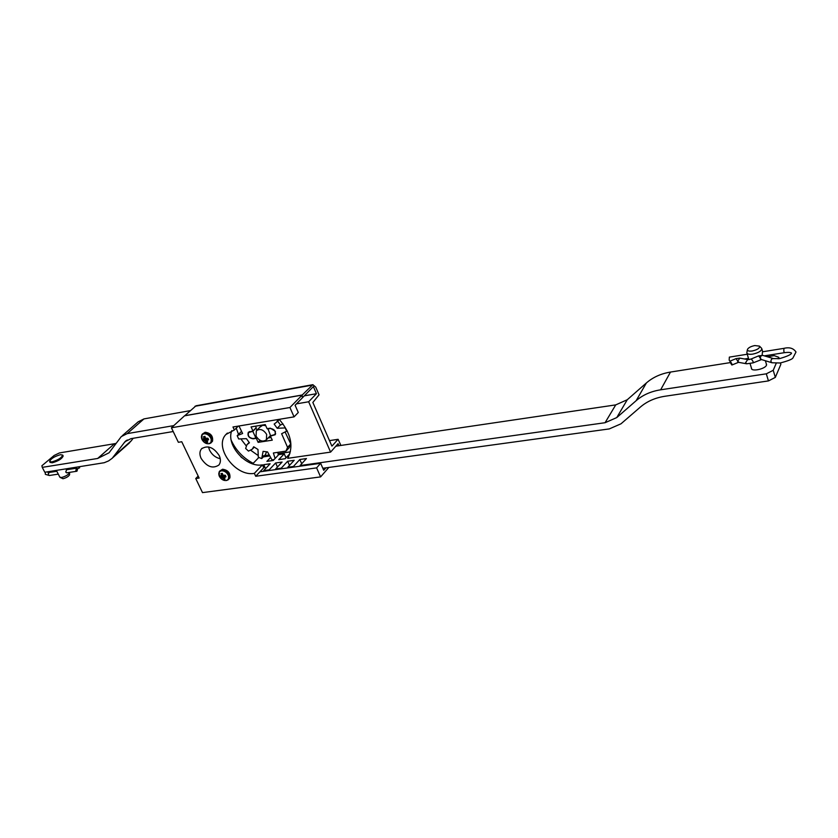 <?xml version="1.0" encoding="UTF-8"?>
<svg xmlns="http://www.w3.org/2000/svg" width="838" height="838" viewBox="0 0 838 838"><rect width="100%" height="100%" fill="white"/><g stroke="black" fill="none" stroke-linecap="round" stroke-linejoin="round"><path stroke-width="1.26" d="M210.767 438.065C209.081 435.09 206.829 433.675 204.022 433.812C201.497 434.555 200.816 436.451 201.968 439.489C203.644 442.443 205.886 443.857 208.693 443.731C211.218 443.019 211.909 441.123 210.767 438.065M206.106 438.578L203.414 440.62L202.702 439.112L203.76 439.112L203.613 436.608L204.943 436.399L205.436 438.148L207.918 438.274L208.631 439.782L207.049 440.296L207.719 442.275L206.378 442.495L206.923 441.228M209.249 443.711L210.883 442.998L211.48 437.646C209.668 434.451 207.258 432.932 204.242 433.089L201.989 434.513L201.424 436.514M212.265 441.553L212.538 441.113C213.166 436.011 210.705 433.057 205.174 432.261L202.293 434.115M207.049 440.296L208.18 438.672M203.613 436.608L204.964 436.472M204.022 438.379L205.247 437.562M203.76 439.112L205.394 438.023M207.73 439.311L208.075 438.504M206.378 442.495L205.373 441.249L208.013 438.41M205.373 441.249L204.503 440.704L206.378 438.672M204.503 440.704L203.414 440.62M228.125 475.062C226.47 472.14 224.238 470.726 221.442 470.82C218.917 471.49 218.215 473.323 219.347 476.298C220.991 479.189 223.212 480.603 226.009 480.52C228.533 479.87 229.245 478.048 228.125 475.062M223.369 475.46L220.803 477.461L220.101 475.994L221.431 475.324L221.033 473.575L222.363 473.386L222.845 475.125L225.307 475.261L226.009 476.738L224.165 477.932L225.076 479.147L223.736 479.336L224.259 478.069M226.543 480.488L228.324 479.703L228.826 474.622C227.046 471.501 224.657 469.992 221.651 470.087L219.305 471.564L218.812 473.501M229.643 478.247L229.895 477.817C230.398 472.894 227.957 470.034 222.552 469.238L219.587 471.176M224.437 477.231L225.516 475.575M221.033 473.575L222.363 473.397M221.431 475.324L222.636 474.465M221.159 476.026L222.761 474.895M224.898 476.529L225.38 475.356M223.736 479.336L222.751 478.121L225.296 475.261M222.751 478.121L221.892 477.576L223.631 475.617M221.892 477.576L220.803 477.461M66.59 469.657L65.752 472.119L67.082 472.873M69.585 474.643L69.585 474.748C68.59 476.487 66.391 477.817 63.007 478.739L60.043 477.377M69.533 472.391L69.564 472.642C68.349 474.758 65.678 476.372 61.541 477.503L59.865 477.168L56.366 470.432M60.43 454.688L62.703 455.086C61.666 457.82 58.042 460.093 51.851 461.916L49.61 461.518C50.657 458.784 54.271 456.511 60.43 454.688M63.112 455.882L63.154 455.966C62.117 458.69 58.503 460.973 52.312 462.786L50.071 462.387L49.652 461.602M748.858 359.565L746.888 353.07M762.549 351.646L762.13 354.987M754.797 345.56C750.879 346.366 748.428 347.665 747.444 349.425C747.245 350.881 748.858 351.405 752.262 350.986C757.562 349.718 759.961 348.095 759.458 346.115L754.797 345.56M747.381 349.718L746.826 352.861C747.297 354.17 749.277 354.589 752.754 354.118C758.359 352.882 761.375 351.091 761.805 348.744L761.417 348.084M747.245 354.244L729.343 357.124L729.186 360.172L729.971 361.314M730.181 362.456L731.867 365.012L731.804 363.661L730.118 361.105L730.181 362.456M77.641 468.913L76.939 471.218L75.829 470.485L76.53 468.18L77.641 468.913M78.898 466.881L79.631 467.814L79.537 466.776M275.377 431.329L270.307 428.166L267.092 428.679L265.237 424.583L251.086 426.909L252.94 430.973L248.32 432.272C247.294 435.865 248.896 438.054 253.128 438.819L256.292 438.316L258.135 442.359L272.277 440.16L270.433 436.085L275.199 434.733L275.377 431.329M287.225 430.858L281.61 433.728L287.57 447.356L285.988 451.106L273.366 452.991L275.105 458.491M285.37 432.544L290.755 443.972L289.173 447.722L285.988 451.106M290.755 443.972L287.57 447.356M277.818 452.331L278.3 455.097M274.036 459.633L271.973 459.873L267.542 451.923L263.09 451.368L261.728 458.564L258.324 457.297L257.978 449.472L253.684 446.769L252.301 449.158L248.488 451.106L245.639 448.445L246.98 444.643L249.42 442.789L246.403 438.662L238.662 438.965L237.185 435.634L242.611 433.508L238.977 425.997M266.557 451.829L265.311 454.804L261.728 458.564M237.887 434.912L241.564 431.35M277.986 419.524L276.75 422.08L274.162 424.07L277.21 428.291L285.203 427.914L286.743 431.361M277.682 421.126L280.447 424.971L277.21 428.291M280.447 424.971L283.087 424.007M268.16 437.97L271.083 437.509M255.538 426.175L256.229 427.684L252.94 430.973M258.135 442.359L260.105 440.348M256.292 438.316L256.952 437.646M259.937 427.129L262.703 425.285L265.709 425.62M270.538 435.676L269.543 436.546M255.831 428.071L257.025 430.051M255.904 438.085L253.013 438.546C249.106 437.845 247.629 435.833 248.582 432.523L252.814 431.329L255.904 438.085L256.7 437.279M252.814 431.329L256.103 428.029M267.5 428.951L270.444 428.48C274.382 429.15 275.891 431.172 274.948 434.524L270.58 435.77L267.888 428.553M256.051 436.127L256.355 430.732C259.99 428.312 263.436 429.548 266.673 434.44L266.39 439.793C262.755 442.255 259.309 441.029 256.051 436.127M173.78 425.62L127.177 433.634L121.29 436.588L109.034 452.803L97.648 458.47L42.256 467.363L44.812 472.255L104.237 462.712L108.563 460.921L112.261 458.239L125.04 441.647L130.99 438.651L173.215 431.528M190.184 410.651L143.958 418.906L127.177 433.634M114.607 455.61L131.304 440.767L133.148 438.295M131.304 440.767L127.627 444.528M97.648 458.47L114.471 443.721L59.435 452.939L54.187 455.443L41.9 465.739L42.256 467.363M114.471 443.721L116.189 443.375M122.358 435.655L138.102 421.87L143.958 418.906M766.288 363.755L766.456 365.232C765.167 368.992 751.655 371.863 751.424 368.448L751.424 368.018M776.218 363.315L773.223 370.302L775.328 377.393L768.446 380.913L664.932 396.259C655.222 397.767 647.041 401.36 640.4 407.038L620.979 423.819L609.257 428.92L322.829 468.264M335.839 446.193L615.731 404.89L627.264 399.736L616.768 417.575L605.067 422.719L300.109 465.53L306.436 458.554L299.815 459.507L293.457 466.462L287.801 467.258L294.18 460.313L287.644 461.256L281.233 468.18L275.65 468.966L282.081 462.052L275.629 462.974L269.155 469.877L263.645 470.652L270.129 463.77L263.75 464.681L262.818 465.666M302.906 456.123L309.515 455.17M290.765 457.883L297.291 456.94M270.161 457.936L266.893 461.371L273.261 460.45L278.761 454.615L284.218 453.819L278.74 459.653L285.182 458.721L289.885 453.683M263.331 456.899L268.967 456.061M263.645 470.652L263.918 471.26M269.155 469.877L269.438 470.485M275.65 468.966L275.922 469.573M281.233 468.18L281.505 468.798M287.801 467.258L288.073 467.876M293.457 466.462L293.729 467.08M300.109 465.53L300.381 466.148M768.446 380.913L766.32 373.821L773.223 370.302M627.264 399.736L646.381 382.956C652.917 377.268 660.952 373.643 670.494 372.062L660.648 389.806L766.32 373.821M660.648 389.806C650.937 391.346 642.777 394.97 636.147 400.69L646.381 382.956M616.768 417.575L636.147 400.69M284.218 453.819L286.02 457.82M670.494 372.062L730.233 362.613M767.294 356.747L774.239 355.647L778.795 357.302L778.146 358.821M780.461 362.948L780.859 364.31L775.328 377.393M779.204 358.695L778.795 357.302M299.815 459.507L301.711 463.76M287.644 461.256L289.508 465.404M275.629 462.974L277.462 467.017M263.75 464.681L265.552 468.62M231.236 440.306L231.592 441.081C236.306 450.792 243.502 458.208 253.181 463.33L258.795 457.496M257.507 455.076L250.855 450.362M246.204 445.868L241.449 439.688M238.495 434.314L236.232 428.145M242.088 457.883L240.768 456.72M331.848 446.036L312.846 402.45L319.058 394.813L315.727 387.104L312.857 384.673L302.235 394.981L302.141 396.573L302.591 397.6L313.37 386.59L316.439 393.703L308.656 401.769L330.591 452.111L338.06 443.69L338.94 445.743M340.919 445.449L338.102 439.311L329.449 440.662M312.7 384.705L196.04 405.77L184.664 415.795M296.453 403.864L308.656 401.769M304.32 395.84L316.439 393.703M279.201 419.325C291.069 433.372 293.908 446.371 287.706 458.323L330.591 452.111M290.388 451.85L278.164 453.662M268.506 455.086L263.216 455.872M251.756 463.54L253.181 463.33M332.078 446.005L337.997 439.374M184.632 415.721L302.235 394.981M201.11 458.386C206.797 466.829 212.716 469.05 218.875 465.038C220.782 462.586 220.897 459.444 219.242 455.631C213.596 447.188 207.688 444.926 201.518 448.833C199.528 451.326 199.392 454.51 201.11 458.386M208.515 446.926L209.552 450.153C211.983 454.783 215.544 457.642 220.247 458.732M294.065 416.863L289.927 407.509L302.13 395.096L302.487 397.715L295.102 405.257L298.286 412.495L294.065 416.863L232.974 426.992L234.357 429.988L225.935 434.482C213.501 447.073 235.583 477.042 254.354 473.355L255.705 476.277L316.607 467.876L320.587 476.895L328.852 467.436M320.587 476.895L202.503 492.618L195.746 478.529L199.119 478.048L181.752 441.741L178.368 442.296L171.413 427.778L289.927 407.509M231.801 430.617C225.673 445.093 246.246 468.002 262.441 464.849L263.771 467.751L255.705 476.277M171.413 427.778L184.517 415.826L302.13 395.096M262.441 464.849L254.354 473.355M238.317 426.102L234.357 429.988M198.187 476.11L195.746 478.529M325.888 467.845L323.73 470.307L320.65 463.309L316.607 467.876M259.916 471.815L320.65 463.309M791.522 353.07C790.444 352.348 788.118 352.201 784.567 352.651L783.834 351.468L783.918 348.357C789.417 346.984 793.439 348.199 796.006 352.012L792.937 357.962C792.245 359.261 787.992 360.948 780.178 362.99L772.008 362.77L770.97 361.649C770.845 359.596 771.683 358.58 773.474 358.601L762.905 355.427L758.704 355.846M746.752 363.807L745.6 362.676L747.674 359.575L749.172 359.523M761.533 359.565L753.111 362.864L753.069 361.503L751.319 358.915L749.203 359.523M772.008 362.77L761.449 359.544L760.433 358.434C760.296 356.412 761.124 355.406 762.905 355.427M760.454 359.806L760.433 358.434L758.662 355.867L751.361 358.905M738.907 362.309L737.754 361.178L739.807 358.109L736.057 358.633L730.149 361.094M737.775 362.55L737.754 361.178L736.057 358.633M69.397 468.379L70.905 468.149L71.827 468.913M49.411 475.492L48.237 474.779L48.95 472.506L56.806 471.281M72.162 467.939L72.131 468.871M74.268 467.614L74.592 468.484M127.25 439.96L124.15 442.694M605.067 422.719L615.731 404.89M194.971 406.283L311.841 385.197M212.538 441.113L210.883 442.998C207.468 444.674 204.493 443.501 201.948 439.458M201.989 434.513L201.937 439.447M229.895 477.817L228.324 479.703C224.919 481.462 221.913 480.321 219.315 476.256L219.305 471.564M69.585 474.748L69.564 472.642M62.703 455.086L63.154 455.966M67.606 468.662L68.046 469.51M751.728 369.034L750.125 363.744M766.592 364.781L765.387 360.749M762.706 351.761L761.805 348.744M759.458 346.115L761.512 348.179M753.111 362.864L746.7 363.797L738.54 362.33L731.867 365.012M784.567 352.651L764.35 355.857M748.502 358.381L744.584 358.999M791.543 353.154L791.501 353.133C791.313 354.505 787.322 356.349 779.529 358.643L773.474 358.601M747.611 359.565L739.807 358.109M783.886 348.367L762.381 351.813M58.283 474.119L49.348 475.502L45.357 474.329M50.05 471.427L48.761 472.538M66.59 472.831L76.939 471.218M45.304 474.224L45.336 472.171M48.887 472.517L48.059 472.841M67.92 469.27L69.659 468.547M77.515 468.704L79.631 467.814M66.286 469.783L76.468 468.191M265.311 454.804L262.095 458.166M254.27 447.146L252.301 449.158M249.158 442.443L247.556 444.067M279.326 419.45L276.75 422.08M248.802 432.303L249.567 431.528M274.948 434.524L275.671 433.78M256.742 430.344L261.257 425.798M266.39 439.793L270.496 435.582M129.618 442.757L112.91 457.6M125.04 441.647L126.098 440.715M329.428 440.62L338.102 439.311M202.157 448.215L201.518 448.833M227.391 433.057L225.935 434.482"/></g></svg>
